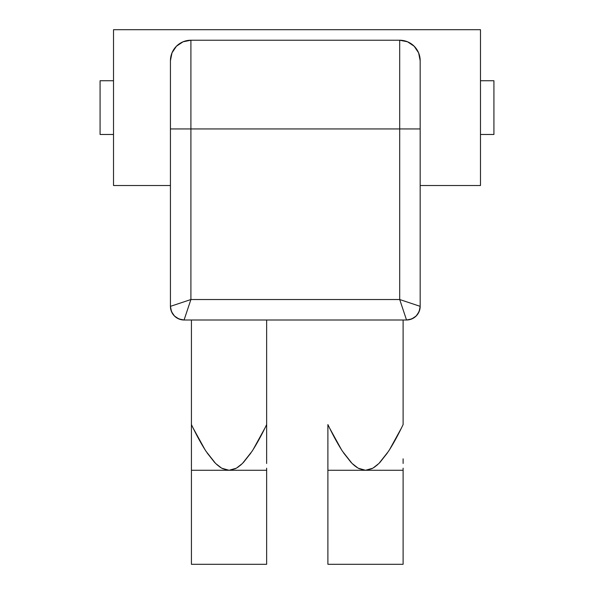 <?xml version="1.0" encoding="UTF-8"?>
<svg xmlns="http://www.w3.org/2000/svg" width="594" height="594" viewBox="0 0 594 594"><rect width="100%" height="100%" fill="white"/><g stroke="black" fill="none" stroke-linecap="round" stroke-linejoin="round"><path stroke-width="0.89" d="M206.066 451.329L206.096 451.381C201.529 444.379 196.644 435.447 191.424 424.591L191.424 319.995L191.424 470.277L266.647 470.277L266.647 468.183L266.647 470.277L266.647 468.183L266.647 470.277L191.424 470.277L191.424 564.3L266.647 564.3L266.647 470.277L191.424 470.277L191.424 424.591C196.77 435.684 201.663 444.609 206.096 451.381L215.57 463.417L221.644 468.169L229.032 470.277L236.412 468.176L242.478 463.439L251.938 451.433C256.378 444.661 261.278 435.714 266.647 424.591L266.647 463.498M253.051 449.71L264.969 428.022M243.369 462.533L250.898 452.992M237.489 467.523L241.298 464.56M229.715 470.255L235.595 468.607M222.364 468.555L228.207 470.248M216.699 464.493L220.456 467.441M207.12 452.925L214.634 462.466M193.117 428.059L205.012 449.695M403.111 470.277L327.895 470.277L327.895 564.3L403.111 564.3L403.111 470.277L327.895 470.277L327.895 463.454L327.895 470.277L327.895 468.198L327.895 470.277L365.503 470.277L372.884 468.176L378.95 463.439L388.409 451.433C392.849 444.661 397.75 435.714 403.111 424.591L403.111 319.995L403.111 424.591C397.883 435.476 392.983 444.423 388.409 451.433L378.95 463.439L372.884 468.176L365.503 470.277L358.115 468.169L365.503 470.277L403.111 470.277L403.111 468.169L403.111 564.3L327.895 564.3L327.895 470.277M403.111 458.835L403.111 463.446M389.523 449.71L401.44 428.022M379.841 462.533L387.37 452.992M373.96 467.523L377.769 464.56M366.186 470.255L372.067 468.607M358.835 468.555L364.679 470.248M353.17 464.493L356.927 467.441M343.592 452.925L351.106 462.466M329.581 428.059L341.483 449.695M327.895 463.454L327.895 424.591C333.241 435.684 338.135 444.609 342.567 451.381C338.001 444.379 333.108 435.447 327.895 424.591L327.895 468.183M266.647 424.591L266.647 319.995L266.647 424.591C261.412 435.476 256.511 444.423 251.938 451.433L242.478 463.439L236.412 468.176L229.032 470.277L221.644 468.169L215.57 463.417L206.096 451.381M191.424 470.277L191.424 564.3L266.647 564.3L191.424 564.3M215.511 463.357L215.926 463.773M170.433 185.514L113.513 185.514L113.513 29.7L480.487 29.7L480.487 185.514L420.173 185.514L480.487 185.514L480.487 29.7L113.513 29.7L113.513 185.514L170.433 185.514M342.567 451.381L352.042 463.417L358.115 468.169L352.042 463.417L342.538 451.329M351.982 463.357L355.064 466.104M403.111 564.3L327.895 564.3M493.918 134.474L493.918 80.739L493.918 134.474L480.487 134.474L493.918 134.474M480.487 80.739L493.918 80.739L480.487 80.739M191.424 424.591L191.424 468.183M266.647 470.277L266.647 564.3M100.082 80.739L113.513 80.739L100.082 80.739L100.082 134.474L113.513 134.474L100.082 134.474L100.082 80.739M420.173 62.014L420.173 60.699A20.471 20.471 0 0 0 399.703 40.229L190.904 40.229L190.904 128.935L399.703 128.935L399.703 40.229L190.904 40.229A20.471 20.471 0 0 0 170.433 60.699L170.433 306.348L171.473 311.568L174.428 316.001L178.853 318.956L184.081 319.995L406.526 319.995L411.746 318.956L416.179 316.001L419.134 311.568L420.173 306.348L420.173 115.622M170.433 115.622L170.433 128.935L399.703 128.935L399.703 299.524L190.904 299.524L190.904 128.935L170.433 128.935L170.433 306.348L190.904 299.524L190.904 40.229L183.071 41.788L176.425 46.228L171.993 52.866L170.433 60.699A20.471 20.471 0 0 1 190.904 40.229M399.703 40.229A20.471 20.471 0 0 1 420.173 60.699L418.614 52.866L414.174 46.228L407.536 41.788L399.703 40.229L399.703 128.935L420.173 128.935L420.173 60.699M420.173 128.935L399.703 128.935L399.703 299.524L420.173 306.348L420.173 128.935M184.6 318.436L184.081 319.995L406.526 319.995L399.703 299.524L190.904 299.524L184.6 318.436M420.173 306.348A13.647 13.647 0 0 1 406.526 319.995C414.753 319.127 419.305 314.582 420.173 306.348L399.703 299.524L406.526 319.995M184.081 319.995A13.647 13.647 0 0 1 170.433 306.348C171.302 314.582 175.846 319.127 184.081 319.995L190.904 299.524L170.433 306.348"/></g></svg>

